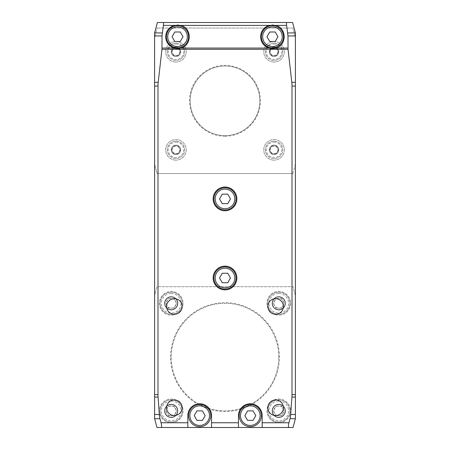 <?xml version="1.0" encoding="UTF-8"?>
<svg xmlns="http://www.w3.org/2000/svg" width="450" height="450" viewBox="0 0 450 450"><rect width="100%" height="100%" fill="white"/><g stroke="black" fill="none" stroke-linecap="round" stroke-linejoin="round"><path stroke-width="0.34" stroke-dasharray="2.25 1.69" d="M278.786 357.098A53.786 53.786 0 0 0 225 303.311A53.786 53.786 0 0 0 171.208 357.098A53.786 53.786 0 0 0 225 410.889A53.786 53.786 0 0 0 278.786 357.098A53.786 53.786 0 0 0 225 303.311A53.786 53.786 0 0 0 171.208 357.098A53.786 53.786 0 0 0 225 410.889A53.786 53.786 0 0 0 278.786 357.098M170.578 357.098A54.422 54.422 0 0 1 252.208 309.971A54.422 54.422 0 0 1 252.208 404.229A54.422 54.422 0 0 1 170.578 357.098M154.597 418.641L154.597 295.56L156.971 286.701L293.029 286.701L295.402 295.56L295.402 418.641L293.029 427.5L156.971 427.5L154.597 418.641M164.565 410.889A6.643 6.643 0 0 0 174.532 416.644A6.643 6.643 0 0 0 174.532 405.135A6.643 6.643 0 0 0 164.565 410.889A6.643 6.643 0 0 0 171.208 417.532A6.643 6.643 0 0 0 177.857 410.889A6.643 6.643 0 0 0 171.208 404.246A6.643 6.643 0 0 0 164.565 410.889M164.565 303.311A6.643 6.643 0 0 0 174.532 309.066A6.643 6.643 0 0 0 174.532 297.557A6.643 6.643 0 0 0 164.565 303.311A6.643 6.643 0 0 0 171.208 309.954A6.643 6.643 0 0 0 177.857 303.311A6.643 6.643 0 0 0 171.208 296.668A6.643 6.643 0 0 0 164.565 303.311M272.143 410.889A6.643 6.643 0 0 0 282.111 416.644A6.643 6.643 0 0 0 282.111 405.135A6.643 6.643 0 0 0 272.143 410.889A6.643 6.643 0 0 0 278.786 417.532A6.643 6.643 0 0 0 285.435 410.889A6.643 6.643 0 0 0 278.786 404.246A6.643 6.643 0 0 0 272.143 410.889M272.143 303.311A6.643 6.643 0 0 0 282.111 309.066A6.643 6.643 0 0 0 282.111 297.557A6.643 6.643 0 0 0 272.143 303.311A6.643 6.643 0 0 0 278.786 309.954A6.643 6.643 0 0 0 285.435 303.311A6.643 6.643 0 0 0 278.786 296.668A6.643 6.643 0 0 0 272.143 303.311M225 135.613A34.802 34.802 0 0 0 255.144 83.407A34.802 34.802 0 0 0 194.856 83.407A34.802 34.802 0 0 0 225 135.613A34.802 34.802 0 0 1 194.856 83.407A34.802 34.802 0 0 1 255.144 83.407A34.802 34.802 0 0 1 225 135.613M225 136.249A35.438 35.438 0 0 1 194.31 83.093A35.438 35.438 0 0 1 255.69 83.093A35.438 35.438 0 0 1 225 136.249M157.146 28.035L292.854 28.035L295.402 37.53L295.402 164.093L292.854 173.582L157.146 173.582L154.597 164.093L154.597 37.53L157.146 28.035L154.597 37.53L154.597 32.94L157.399 22.5L292.601 22.5L295.402 32.94L295.402 37.53L292.854 28.035L157.146 28.035M175.956 47.019A4.747 4.747 0 0 0 171.214 51.767A4.747 4.747 0 0 0 175.956 56.514A4.747 4.747 0 0 0 180.703 51.767A4.747 4.747 0 0 0 175.956 47.019A4.747 4.747 0 0 1 180.703 51.767A4.747 4.747 0 0 1 175.956 56.514A4.747 4.747 0 0 1 171.214 51.767A4.747 4.747 0 0 1 175.956 47.019M175.956 145.108A4.747 4.747 0 0 0 171.214 149.856A4.747 4.747 0 0 0 175.956 154.597A4.747 4.747 0 0 0 180.703 149.856A4.747 4.747 0 0 0 175.956 145.108A4.747 4.747 0 0 1 180.703 149.856A4.747 4.747 0 0 1 175.956 154.597A4.747 4.747 0 0 1 171.214 149.856A4.747 4.747 0 0 1 175.956 145.108M274.044 145.108A4.747 4.747 0 0 0 269.297 149.856A4.747 4.747 0 0 0 274.044 154.597A4.747 4.747 0 0 0 278.792 149.856A4.747 4.747 0 0 0 274.044 145.108A4.747 4.747 0 0 1 278.792 149.856A4.747 4.747 0 0 1 274.044 154.597A4.747 4.747 0 0 1 269.297 149.856A4.747 4.747 0 0 1 274.044 145.108M274.044 47.019A4.747 4.747 0 0 0 269.297 51.767A4.747 4.747 0 0 0 274.044 56.514A4.747 4.747 0 0 0 278.792 51.767A4.747 4.747 0 0 0 274.044 47.019A4.747 4.747 0 0 1 278.792 51.767A4.747 4.747 0 0 1 274.044 56.514A4.747 4.747 0 0 1 269.297 51.767A4.747 4.747 0 0 1 274.044 47.019M177.536 25.667A11.076 11.076 0 0 1 188.612 36.737A11.076 11.076 0 0 1 177.536 47.812A11.076 11.076 0 0 1 166.466 36.737A11.076 11.076 0 0 1 177.536 25.667M172.058 36.737L174.797 41.484L180.281 41.484L183.021 36.737L180.281 31.995L174.797 31.995L172.058 36.737M189.405 36.737A11.863 11.863 0 0 1 177.536 48.606A11.863 11.863 0 0 1 165.673 36.737A11.863 11.863 0 0 1 177.536 24.874A11.863 11.863 0 0 1 189.405 36.737M272.458 25.667A11.076 11.076 0 0 1 283.534 36.737A11.076 11.076 0 0 1 272.458 47.812A11.076 11.076 0 0 1 261.388 36.737A11.076 11.076 0 0 1 272.458 25.667M266.979 36.737L269.719 41.484L275.203 41.484L277.942 36.737L275.203 31.995L269.719 31.995L266.979 36.737M284.327 36.737A11.863 11.863 0 0 1 272.458 48.606A11.863 11.863 0 0 1 260.595 36.737A11.863 11.863 0 0 1 272.458 24.874A11.863 11.863 0 0 1 284.327 36.737M225 187.824A11.076 11.076 0 0 1 236.076 198.894A11.076 11.076 0 0 1 225 209.97A11.076 11.076 0 0 1 213.924 198.894A11.076 11.076 0 0 1 225 187.824M219.521 198.894L222.261 203.642L227.739 203.642L230.479 198.894L227.739 194.153L222.261 194.153L219.521 198.894M236.863 198.894A11.863 11.863 0 0 0 225 187.031A11.863 11.863 0 0 0 213.137 198.894A11.863 11.863 0 0 0 225 210.763A11.863 11.863 0 0 0 236.863 198.894M225 266.923A11.076 11.076 0 0 1 236.076 277.999A11.076 11.076 0 0 1 225 289.074A11.076 11.076 0 0 1 213.924 277.999A11.076 11.076 0 0 1 225 266.923M219.521 277.999L222.261 282.746L227.739 282.746L230.479 277.999L227.739 273.251L222.261 273.251L219.521 277.999M236.863 277.999A11.863 11.863 0 0 0 225 266.13A11.863 11.863 0 0 0 213.137 277.999A11.863 11.863 0 0 0 225 289.862A11.863 11.863 0 0 0 236.863 277.999M250.312 404.561A11.076 11.076 0 0 1 261.388 415.637A11.076 11.076 0 0 1 250.312 426.707A11.076 11.076 0 0 1 239.237 415.637A11.076 11.076 0 0 1 250.312 404.561M244.834 415.637L247.573 420.379L253.052 420.379L255.791 415.637L253.052 410.889L247.573 410.889L244.834 415.637M262.176 427.5L262.176 415.637A11.863 11.863 0 0 0 250.312 403.768A11.863 11.863 0 0 0 238.449 415.637L238.449 427.5M199.688 404.561A11.076 11.076 0 0 1 210.763 415.637A11.076 11.076 0 0 1 199.688 426.707A11.076 11.076 0 0 1 188.612 415.637A11.076 11.076 0 0 1 199.688 404.561M194.209 415.637L196.948 420.379L202.427 420.379L205.166 415.637L202.427 410.889L196.948 410.889L194.209 415.637M211.551 427.5L211.551 415.637A11.863 11.863 0 0 0 199.688 403.768A11.863 11.863 0 0 0 187.824 415.637L187.824 427.5M171.208 417.218A6.328 6.328 0 0 0 177.536 410.889A6.328 6.328 0 0 0 171.208 404.561A6.328 6.328 0 0 0 164.88 410.889A6.328 6.328 0 0 0 171.208 417.218A6.328 6.328 0 0 1 164.88 410.889A6.328 6.328 0 0 1 171.208 404.561A6.328 6.328 0 0 1 177.536 410.889A6.328 6.328 0 0 1 171.208 417.218M171.208 405.917A4.967 4.967 0 0 0 166.905 413.376A4.967 4.967 0 0 0 175.517 413.376A4.967 4.967 0 0 0 171.208 405.917M278.786 417.218A6.328 6.328 0 0 0 285.114 410.889A6.328 6.328 0 0 0 278.786 404.561A6.328 6.328 0 0 0 272.458 410.889A6.328 6.328 0 0 0 278.786 417.218A6.328 6.328 0 0 1 272.458 410.889A6.328 6.328 0 0 1 278.786 404.561A6.328 6.328 0 0 1 285.114 410.889A6.328 6.328 0 0 1 278.786 417.218M278.786 405.917A4.967 4.967 0 0 0 274.483 413.376A4.967 4.967 0 0 0 283.095 413.376A4.967 4.967 0 0 0 278.786 405.917M278.786 309.639A6.328 6.328 0 0 0 285.114 303.311A6.328 6.328 0 0 0 278.786 296.983A6.328 6.328 0 0 0 272.458 303.311A6.328 6.328 0 0 0 278.786 309.639A6.328 6.328 0 0 1 272.458 303.311A6.328 6.328 0 0 1 278.786 296.983A6.328 6.328 0 0 1 285.114 303.311A6.328 6.328 0 0 1 278.786 309.639M278.786 298.339A4.967 4.967 0 0 0 274.483 305.798A4.967 4.967 0 0 0 283.095 305.798A4.967 4.967 0 0 0 278.786 298.339M171.208 309.639A6.328 6.328 0 0 0 177.536 303.311A6.328 6.328 0 0 0 171.208 296.983A6.328 6.328 0 0 0 164.88 303.311A6.328 6.328 0 0 0 171.208 309.639A6.328 6.328 0 0 1 164.88 303.311A6.328 6.328 0 0 1 171.208 296.983A6.328 6.328 0 0 1 177.536 303.311A6.328 6.328 0 0 1 171.208 309.639M171.208 298.339A4.967 4.967 0 0 0 166.905 305.798A4.967 4.967 0 0 0 175.517 305.798A4.967 4.967 0 0 0 171.208 298.339M274.044 146.076A3.774 3.774 0 0 0 270.771 151.74A3.774 3.774 0 0 0 277.312 151.74A3.774 3.774 0 0 0 274.044 146.076M274.044 47.992A3.774 3.774 0 0 0 270.771 53.657A3.774 3.774 0 0 0 277.312 53.657A3.774 3.774 0 0 0 274.044 47.992M175.956 146.076A3.774 3.774 0 0 0 172.688 151.74A3.774 3.774 0 0 0 179.229 151.74A3.774 3.774 0 0 0 175.956 146.076M175.956 47.992A3.774 3.774 0 0 0 172.688 53.657A3.774 3.774 0 0 0 179.229 53.657A3.774 3.774 0 0 0 175.956 47.992M267.846 407.723A7.779 7.779 0 0 0 275.625 415.502A7.779 7.779 0 0 0 283.404 407.723A7.779 7.779 0 0 0 275.625 399.943A7.779 7.779 0 0 0 267.846 407.723M166.596 306.473A7.779 7.779 0 0 0 174.375 314.252A7.779 7.779 0 0 0 182.154 306.473A7.779 7.779 0 0 0 174.375 298.693A7.779 7.779 0 0 0 166.596 306.473M267.846 306.473A7.779 7.779 0 0 0 275.625 314.252A7.779 7.779 0 0 0 283.404 306.473A7.779 7.779 0 0 0 275.625 298.693A7.779 7.779 0 0 0 267.846 306.473M166.596 407.723A7.779 7.779 0 0 0 174.375 415.502A7.779 7.779 0 0 0 182.154 407.723A7.779 7.779 0 0 0 174.375 399.943A7.779 7.779 0 0 0 166.596 407.723M292.854 173.582L295.402 164.093L295.402 295.56L293.029 286.701L156.971 286.701L154.597 295.56L154.597 164.093L157.146 173.582L292.854 173.582M175.956 62.049A10.283 10.283 0 0 1 165.673 51.767A10.283 10.283 0 0 1 175.956 41.484A10.283 10.283 0 0 1 186.238 51.767A10.283 10.283 0 0 1 175.956 62.049A10.283 10.283 0 0 0 186.238 51.767A10.283 10.283 0 0 0 175.956 41.484A10.283 10.283 0 0 0 165.673 51.767A10.283 10.283 0 0 0 175.956 62.049M175.956 43.065A8.702 8.702 0 0 1 184.657 51.767A8.702 8.702 0 0 1 175.956 60.469A8.702 8.702 0 0 1 167.254 51.767A8.702 8.702 0 0 1 175.956 43.065A8.702 8.702 0 0 0 167.254 51.767A8.702 8.702 0 0 0 175.956 60.469A8.702 8.702 0 0 0 184.657 51.767A8.702 8.702 0 0 0 175.956 43.065A8.702 8.702 0 0 0 167.254 51.767A8.702 8.702 0 0 0 175.956 60.469A8.702 8.702 0 0 0 184.657 51.767A8.702 8.702 0 0 0 175.956 43.065M173.672 55.721L178.239 55.721L180.523 51.767L178.239 47.812L173.672 47.812L171.388 51.767L173.672 55.721L171.388 51.767L173.672 47.812L178.239 47.812L180.523 51.767L178.239 55.721L173.672 55.721M274.044 62.049A10.283 10.283 0 0 1 263.762 51.767A10.283 10.283 0 0 1 274.044 41.484A10.283 10.283 0 0 1 284.327 51.767A10.283 10.283 0 0 1 274.044 62.049A10.283 10.283 0 0 0 284.327 51.767A10.283 10.283 0 0 0 274.044 41.484A10.283 10.283 0 0 0 263.762 51.767A10.283 10.283 0 0 0 274.044 62.049M274.044 43.065A8.702 8.702 0 0 1 282.746 51.767A8.702 8.702 0 0 1 274.044 60.469A8.702 8.702 0 0 1 265.343 51.767A8.702 8.702 0 0 1 274.044 43.065A8.702 8.702 0 0 0 265.343 51.767A8.702 8.702 0 0 0 274.044 60.469A8.702 8.702 0 0 0 282.746 51.767A8.702 8.702 0 0 0 274.044 43.065A8.702 8.702 0 0 0 265.343 51.767A8.702 8.702 0 0 0 274.044 60.469A8.702 8.702 0 0 0 282.746 51.767A8.702 8.702 0 0 0 274.044 43.065M271.761 55.721L276.328 55.721L278.612 51.767L276.328 47.812L271.761 47.812L269.477 51.767L271.761 55.721L269.477 51.767L271.761 47.812L276.328 47.812L278.612 51.767L276.328 55.721L271.761 55.721M183.077 303.311A11.863 11.863 0 0 1 171.208 315.174A11.863 11.863 0 0 1 159.345 303.311A11.863 11.863 0 0 1 171.208 291.448A11.863 11.863 0 0 1 183.077 303.311A11.863 11.863 0 0 1 171.208 315.174A11.863 11.863 0 0 1 159.345 303.311A11.863 11.863 0 0 1 171.208 291.448A11.863 11.863 0 0 1 183.077 303.311M171.208 292.236A11.076 11.076 0 0 1 182.284 303.311A11.076 11.076 0 0 1 171.208 314.387A11.076 11.076 0 0 1 160.138 303.311A11.076 11.076 0 0 1 171.208 292.236A11.076 11.076 0 0 0 160.138 303.311A11.076 11.076 0 0 0 171.208 314.387A11.076 11.076 0 0 0 182.284 303.311A11.076 11.076 0 0 0 171.208 292.236A11.076 11.076 0 0 0 160.138 303.311A11.076 11.076 0 0 0 171.208 314.387A11.076 11.076 0 0 0 182.284 303.311A11.076 11.076 0 0 0 171.208 292.236M168.469 308.059L173.953 308.059L176.692 303.311L173.953 298.564L168.469 298.564L165.729 303.311L168.469 308.059L165.729 303.311L168.469 298.564L173.953 298.564L176.692 303.311L173.953 308.059L168.469 308.059M290.655 410.889A11.863 11.863 0 0 1 278.786 422.752A11.863 11.863 0 0 1 266.923 410.889A11.863 11.863 0 0 1 278.786 399.026A11.863 11.863 0 0 1 290.655 410.889A11.863 11.863 0 0 1 278.786 422.752A11.863 11.863 0 0 1 266.923 410.889A11.863 11.863 0 0 1 278.786 399.026A11.863 11.863 0 0 1 290.655 410.889M278.786 399.814A11.076 11.076 0 0 1 289.862 410.889A11.076 11.076 0 0 1 278.786 421.965A11.076 11.076 0 0 1 267.716 410.889A11.076 11.076 0 0 1 278.786 399.814A11.076 11.076 0 0 0 267.716 410.889A11.076 11.076 0 0 0 278.786 421.965A11.076 11.076 0 0 0 289.862 410.889A11.076 11.076 0 0 0 278.786 399.814A11.076 11.076 0 0 0 267.716 410.889A11.076 11.076 0 0 0 278.786 421.965A11.076 11.076 0 0 0 289.862 410.889A11.076 11.076 0 0 0 278.786 399.814M276.047 415.637L281.531 415.637L284.271 410.889L281.531 406.142L276.047 406.142L273.308 410.889L276.047 415.637L273.308 410.889L276.047 406.142L281.531 406.142L284.271 410.889L281.531 415.637L276.047 415.637M183.077 410.889A11.863 11.863 0 0 1 171.208 422.752A11.863 11.863 0 0 1 159.345 410.889A11.863 11.863 0 0 1 171.208 399.026A11.863 11.863 0 0 1 183.077 410.889A11.863 11.863 0 0 1 171.208 422.752A11.863 11.863 0 0 1 159.345 410.889A11.863 11.863 0 0 1 171.208 399.026A11.863 11.863 0 0 1 183.077 410.889M171.208 399.814A11.076 11.076 0 0 1 182.284 410.889A11.076 11.076 0 0 1 171.208 421.965A11.076 11.076 0 0 1 160.138 410.889A11.076 11.076 0 0 1 171.208 399.814A11.076 11.076 0 0 0 160.138 410.889A11.076 11.076 0 0 0 171.208 421.965A11.076 11.076 0 0 0 182.284 410.889A11.076 11.076 0 0 0 171.208 399.814A11.076 11.076 0 0 0 160.138 410.889A11.076 11.076 0 0 0 171.208 421.965A11.076 11.076 0 0 0 182.284 410.889A11.076 11.076 0 0 0 171.208 399.814M168.469 415.637L173.953 415.637L176.692 410.889L173.953 406.142L168.469 406.142L165.729 410.889L168.469 415.637L165.729 410.889L168.469 406.142L173.953 406.142L176.692 410.889L173.953 415.637L168.469 415.637M290.655 303.311A11.863 11.863 0 0 1 278.786 315.174A11.863 11.863 0 0 1 266.923 303.311A11.863 11.863 0 0 1 278.786 291.448A11.863 11.863 0 0 1 290.655 303.311A11.863 11.863 0 0 1 278.786 315.174A11.863 11.863 0 0 1 266.923 303.311A11.863 11.863 0 0 1 278.786 291.448A11.863 11.863 0 0 1 290.655 303.311M278.786 292.236A11.076 11.076 0 0 1 289.862 303.311A11.076 11.076 0 0 1 278.786 314.387A11.076 11.076 0 0 1 267.716 303.311A11.076 11.076 0 0 1 278.786 292.236A11.076 11.076 0 0 0 267.716 303.311A11.076 11.076 0 0 0 278.786 314.387A11.076 11.076 0 0 0 289.862 303.311A11.076 11.076 0 0 0 278.786 292.236A11.076 11.076 0 0 0 267.716 303.311A11.076 11.076 0 0 0 278.786 314.387A11.076 11.076 0 0 0 289.862 303.311A11.076 11.076 0 0 0 278.786 292.236M276.047 308.059L281.531 308.059L284.271 303.311L281.531 298.564L276.047 298.564L273.308 303.311L276.047 308.059L273.308 303.311L276.047 298.564L281.531 298.564L284.271 303.311L281.531 308.059L276.047 308.059M274.044 160.138A10.283 10.283 0 0 1 263.762 149.856A10.283 10.283 0 0 1 274.044 139.573A10.283 10.283 0 0 1 284.327 149.856A10.283 10.283 0 0 1 274.044 160.138A10.283 10.283 0 0 0 284.327 149.856A10.283 10.283 0 0 0 274.044 139.573A10.283 10.283 0 0 0 263.762 149.856A10.283 10.283 0 0 0 274.044 160.138M274.044 141.154A8.702 8.702 0 0 1 282.746 149.856A8.702 8.702 0 0 1 274.044 158.558A8.702 8.702 0 0 1 265.343 149.856A8.702 8.702 0 0 1 274.044 141.154A8.702 8.702 0 0 0 265.343 149.856A8.702 8.702 0 0 0 274.044 158.558A8.702 8.702 0 0 0 282.746 149.856A8.702 8.702 0 0 0 274.044 141.154A8.702 8.702 0 0 0 265.343 149.856A8.702 8.702 0 0 0 274.044 158.558A8.702 8.702 0 0 0 282.746 149.856A8.702 8.702 0 0 0 274.044 141.154M271.761 153.81L276.328 153.81L278.612 149.856L276.328 145.901L271.761 145.901L269.477 149.856L271.761 153.81L269.477 149.856L271.761 145.901L276.328 145.901L278.612 149.856L276.328 153.81L271.761 153.81M175.956 160.138A10.283 10.283 0 0 1 165.673 149.856A10.283 10.283 0 0 1 175.956 139.573A10.283 10.283 0 0 1 186.238 149.856A10.283 10.283 0 0 1 175.956 160.138A10.283 10.283 0 0 0 186.238 149.856A10.283 10.283 0 0 0 175.956 139.573A10.283 10.283 0 0 0 165.673 149.856A10.283 10.283 0 0 0 175.956 160.138M175.956 141.154A8.702 8.702 0 0 1 184.657 149.856A8.702 8.702 0 0 1 175.956 158.558A8.702 8.702 0 0 1 167.254 149.856A8.702 8.702 0 0 1 175.956 141.154A8.702 8.702 0 0 0 167.254 149.856A8.702 8.702 0 0 0 175.956 158.558A8.702 8.702 0 0 0 184.657 149.856A8.702 8.702 0 0 0 175.956 141.154A8.702 8.702 0 0 0 167.254 149.856A8.702 8.702 0 0 0 175.956 158.558A8.702 8.702 0 0 0 184.657 149.856A8.702 8.702 0 0 0 175.956 141.154M173.672 153.81L178.239 153.81L180.523 149.856L178.239 145.901L173.672 145.901L171.388 149.856L173.672 153.81L171.388 149.856L173.672 145.901L178.239 145.901L180.523 149.856L178.239 153.81L173.672 153.81M175.956 44.016A7.751 7.751 0 0 1 183.707 51.767A7.751 7.751 0 0 1 175.956 59.518A7.751 7.751 0 0 1 168.204 51.767A7.751 7.751 0 0 1 175.956 44.016M274.044 44.016A7.751 7.751 0 0 1 281.796 51.767A7.751 7.751 0 0 1 274.044 59.518A7.751 7.751 0 0 1 266.293 51.767A7.751 7.751 0 0 1 274.044 44.016M171.208 293.501A9.81 9.81 0 0 1 181.018 303.311A9.81 9.81 0 0 1 171.208 313.121A9.81 9.81 0 0 1 161.404 303.311A9.81 9.81 0 0 1 171.208 293.501M278.786 401.079A9.81 9.81 0 0 1 288.596 410.889A9.81 9.81 0 0 1 278.786 420.699A9.81 9.81 0 0 1 268.982 410.889A9.81 9.81 0 0 1 278.786 401.079M171.208 401.079A9.81 9.81 0 0 1 181.018 410.889A9.81 9.81 0 0 1 171.208 420.699A9.81 9.81 0 0 1 161.404 410.889A9.81 9.81 0 0 1 171.208 401.079M278.786 293.501A9.81 9.81 0 0 1 288.596 303.311A9.81 9.81 0 0 1 278.786 313.121A9.81 9.81 0 0 1 268.982 303.311A9.81 9.81 0 0 1 278.786 293.501M274.044 142.104A7.751 7.751 0 0 1 281.796 149.856A7.751 7.751 0 0 1 274.044 157.607A7.751 7.751 0 0 1 266.293 149.856A7.751 7.751 0 0 1 274.044 142.104M175.956 142.104A7.751 7.751 0 0 1 183.707 149.856A7.751 7.751 0 0 1 175.956 157.607A7.751 7.751 0 0 1 168.204 149.856A7.751 7.751 0 0 1 175.956 142.104"/><path stroke-width="0.67" d="M177.536 25.667A11.076 11.076 0 0 0 166.466 36.737A11.076 11.076 0 0 0 177.536 47.812A11.076 11.076 0 0 0 188.612 36.737A11.076 11.076 0 0 0 177.536 25.667M174.797 31.995L180.281 31.995L183.021 36.737L180.281 41.484L174.797 41.484L172.058 36.737L174.797 31.995M272.458 25.667A11.076 11.076 0 0 0 261.388 36.737A11.076 11.076 0 0 0 272.458 47.812A11.076 11.076 0 0 0 283.534 36.737A11.076 11.076 0 0 0 272.458 25.667M269.719 31.995L275.203 31.995L277.942 36.737L275.203 41.484L269.719 41.484L266.979 36.737L269.719 31.995M225 187.824A11.076 11.076 0 0 0 213.924 198.894A11.076 11.076 0 0 0 225 209.97A11.076 11.076 0 0 0 236.076 198.894A11.076 11.076 0 0 0 225 187.824M222.261 194.153L227.739 194.153L230.479 198.894L227.739 203.642L222.261 203.642L219.521 198.894L222.261 194.153M225 266.923A11.076 11.076 0 0 0 213.924 277.999A11.076 11.076 0 0 0 225 289.074A11.076 11.076 0 0 0 236.076 277.999A11.076 11.076 0 0 0 225 266.923M222.261 273.251L227.739 273.251L230.479 277.999L227.739 282.746L222.261 282.746L219.521 277.999L222.261 273.251M250.312 404.561A11.076 11.076 0 0 0 239.237 415.637A11.076 11.076 0 0 0 250.312 426.707A11.076 11.076 0 0 0 261.388 415.637A11.076 11.076 0 0 0 250.312 404.561M247.573 410.889L253.052 410.889L255.791 415.637L253.052 420.379L247.573 420.379L244.834 415.637L247.573 410.889M262.176 427.5L238.449 427.5L238.449 415.637A11.863 11.863 0 0 1 250.312 403.768A11.863 11.863 0 0 1 262.176 415.637L262.176 427.5L288.934 427.5C288.242 427.213 288.242 425.632 288.934 422.752L290.014 418.719A9.489 2.542 90 0 0 290.672 414.467L291.921 397.063A9.489 2.542 90 0 0 292.011 394.605L292.011 86.04A9.489 2.542 90 0 0 291.808 82.333L288.051 49.286L287.977 35.944L286.611 25.391C286.352 23.558 286.487 22.596 287.004 22.5L292.601 22.5L295.402 32.94L295.402 418.641L293.029 427.5L288.934 427.5M199.688 404.561A11.076 11.076 0 0 0 188.612 415.637A11.076 11.076 0 0 0 199.688 426.707A11.076 11.076 0 0 0 210.763 415.637A11.076 11.076 0 0 0 199.688 404.561M196.948 410.889L202.427 410.889L205.166 415.637L202.427 420.379L196.948 420.379L194.209 415.637L196.948 410.889M211.551 427.5L187.824 427.5L187.824 415.637A11.863 11.863 0 0 1 199.688 403.768A11.863 11.863 0 0 1 211.551 415.637L211.551 427.5L238.449 427.5M161.066 427.5L156.971 427.5L154.597 418.641L154.597 32.94L157.399 22.5L162.996 22.5C163.513 22.596 163.648 23.558 163.389 25.391L162.023 35.944L161.949 49.286L158.192 82.333A9.489 2.542 90 0 0 157.989 86.04L157.989 394.605A9.489 2.542 90 0 0 158.079 397.063L159.328 414.467A9.489 2.542 90 0 0 159.986 418.719L161.066 422.752C161.758 425.632 161.758 427.213 161.066 427.5L187.824 427.5M267.846 407.723A7.779 7.779 0 0 1 275.625 399.943A7.779 7.779 0 0 1 283.404 407.723A7.779 7.779 0 0 1 275.625 415.502A7.779 7.779 0 0 1 267.846 407.723M166.596 306.473A7.779 7.779 0 0 1 174.375 298.693A7.779 7.779 0 0 1 182.154 306.473A7.779 7.779 0 0 1 174.375 314.252A7.779 7.779 0 0 1 166.596 306.473M267.846 306.473A7.779 7.779 0 0 1 275.625 298.693A7.779 7.779 0 0 1 283.404 306.473A7.779 7.779 0 0 1 275.625 314.252A7.779 7.779 0 0 1 267.846 306.473M166.596 407.723A7.779 7.779 0 0 1 174.375 399.943A7.779 7.779 0 0 1 182.154 407.723A7.779 7.779 0 0 1 174.375 415.502A7.779 7.779 0 0 1 166.596 407.723M276.041 48.049C273.656 48.786 271.266 48.786 268.881 48.049C263.678 46.069 260.916 42.3 260.595 36.737C260.921 31.129 263.722 27.343 268.993 25.391L275.929 25.391C286.791 28.148 286.875 45.186 276.041 48.049L287.977 48.049M181.119 48.049C178.734 48.786 176.344 48.786 173.959 48.049C168.756 46.069 165.994 42.3 165.673 36.737C165.999 31.129 168.801 27.343 174.071 25.391L181.007 25.391C191.869 28.148 191.953 45.186 181.119 48.049L268.881 48.049M236.863 198.894A11.863 11.863 0 0 1 225 210.763A11.863 11.863 0 0 1 213.137 198.894A11.863 11.863 0 0 1 225 187.031A11.863 11.863 0 0 1 236.863 198.894M236.863 277.999A11.863 11.863 0 0 1 225 289.862A11.863 11.863 0 0 1 213.137 277.999A11.863 11.863 0 0 1 225 266.13A11.863 11.863 0 0 1 236.863 277.999M162.996 22.5L287.004 22.5M187.346 36.737A9.81 9.81 0 0 1 177.536 46.547A9.81 9.81 0 0 1 167.732 36.737A9.81 9.81 0 0 1 177.536 26.933A9.81 9.81 0 0 1 187.346 36.737M282.268 36.737A9.81 9.81 0 0 1 272.458 46.547A9.81 9.81 0 0 1 262.654 36.737A9.81 9.81 0 0 1 272.458 26.933A9.81 9.81 0 0 1 282.268 36.737M234.81 198.894A9.81 9.81 0 0 1 225 208.704A9.81 9.81 0 0 1 215.19 198.894A9.81 9.81 0 0 1 225 189.09A9.81 9.81 0 0 1 234.81 198.894M234.81 277.999A9.81 9.81 0 0 1 225 287.809A9.81 9.81 0 0 1 215.19 277.999A9.81 9.81 0 0 1 225 268.189A9.81 9.81 0 0 1 234.81 277.999M260.123 415.637A9.81 9.81 0 0 1 250.312 425.441A9.81 9.81 0 0 1 240.502 415.637A9.81 9.81 0 0 1 250.312 405.827A9.81 9.81 0 0 1 260.123 415.637M209.498 415.637A9.81 9.81 0 0 1 199.688 425.441A9.81 9.81 0 0 1 189.877 415.637A9.81 9.81 0 0 1 199.688 405.827A9.81 9.81 0 0 1 209.498 415.637M238.449 422.752L211.551 422.752M187.824 422.752L161.066 422.752M161.949 49.286L288.051 49.286M173.959 48.049L162.023 48.049M286.611 25.391L275.929 25.391M174.071 25.391L163.389 25.391M291.808 82.333L295.402 82.333M287.977 35.944L295.402 35.944M288.934 422.752L262.176 422.752M268.993 25.391L181.007 25.391M154.62 418.719L159.986 418.719M157.989 86.04L154.597 86.04M157.989 394.605L154.597 394.605M154.597 414.467L159.328 414.467M158.192 82.333L154.597 82.333M154.597 397.063L158.079 397.063M162.023 35.944L154.597 35.944M162.225 32.94L154.597 32.94M295.402 414.467L290.672 414.467M295.38 418.719L290.014 418.719M295.402 397.063L291.921 397.063M292.011 394.605L295.402 394.605M292.011 86.04L295.402 86.04M287.775 32.94L295.402 32.94"/></g></svg>
